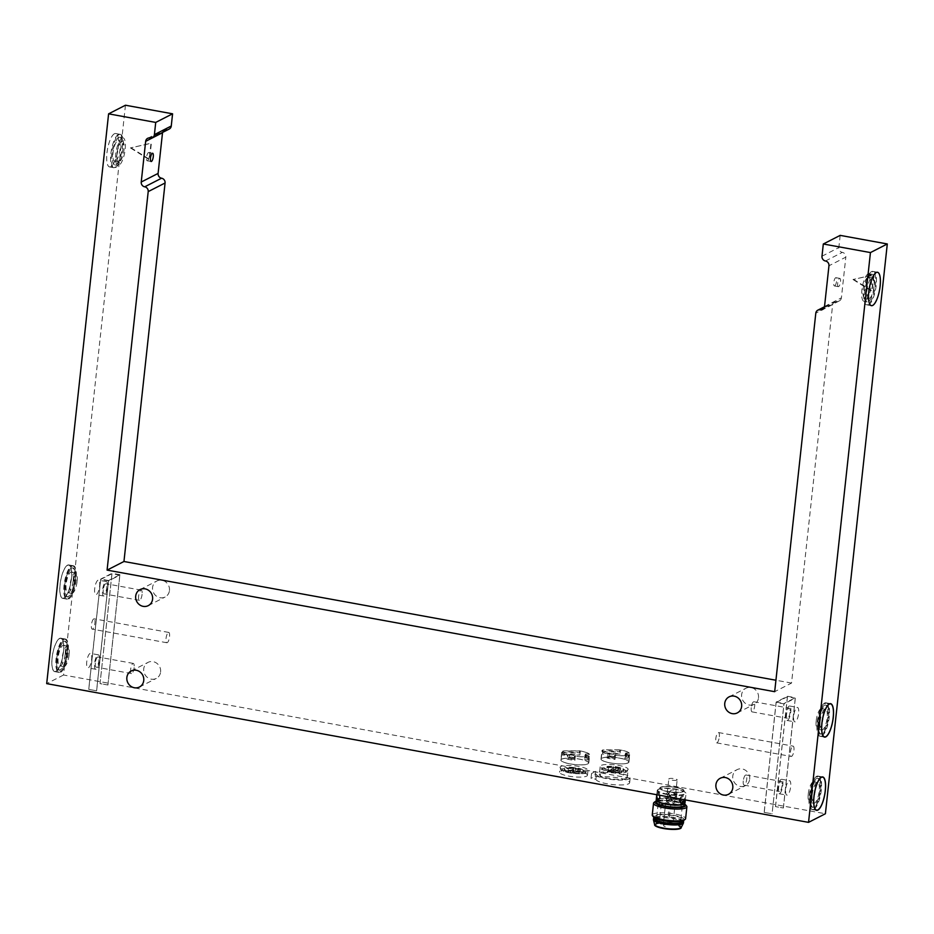 <?xml version="1.0" encoding="UTF-8"?>
<svg xmlns="http://www.w3.org/2000/svg" width="934" height="934" viewBox="0 0 934 934"><rect width="100%" height="100%" fill="white"/><g stroke="black" fill="none" stroke-linecap="round" stroke-linejoin="round"><path stroke-width="0.7" stroke-dasharray="4.67 3.5" d="M613.568 767.374A5.662 1.226 6.2 0 0 608.466 768.052A5.662 1.226 6.2 0 0 610.883 769.347L615.845 766.814A9.433 2.055 6.2 0 0 613.218 766.522L612.961 768.962A9.433 2.055 -173.8 0 1 615.576 769.254L610.626 771.788A5.662 1.226 -173.8 0 1 608.197 770.492A5.662 1.226 -173.8 0 1 613.311 769.814M613.218 766.522L612.961 768.962M610.883 769.347L610.626 771.788M615.845 766.814L615.576 769.254M613.311 769.943L612.727 771.893L613.311 769.943A6.293 1.366 -173.8 0 1 610.754 769.488L608.875 769.943L608.734 771.169A9.854 2.148 6.2 0 1 604.158 768.822L604.298 767.596A9.854 2.148 6.2 0 0 608.875 769.943M612.867 770.678A9.854 2.148 6.2 0 0 623.889 769.733A9.854 2.148 6.2 0 0 614.327 766.534A9.854 2.148 6.2 0 0 604.298 767.596M620.69 767.876A9.433 2.055 6.2 0 0 618.588 767.316L613.638 769.849A5.662 1.226 6.2 0 0 619.721 769.277A5.662 1.226 6.2 0 0 618.051 768.192L620.69 767.876L620.421 770.316L617.783 770.632A5.662 1.226 -173.8 0 1 619.452 771.717A5.662 1.226 -173.8 0 1 613.369 772.29L618.32 769.756A9.433 2.055 -173.8 0 1 620.421 770.316M618.588 767.316L618.32 769.756M613.638 769.849L613.369 772.29M618.051 768.192L617.783 770.632M612.727 771.893A9.854 2.148 6.2 0 0 623.76 770.947A9.854 2.148 6.2 0 0 614.187 767.748A9.854 2.148 6.2 0 0 604.158 768.822M613.171 771.169A6.293 1.366 -173.8 0 1 610.626 770.702L608.734 771.169M627.333 770.246A14.045 3.059 6.2 0 0 628.15 769.371A14.045 3.059 6.2 0 0 616.732 765.098A14.045 3.059 6.2 0 0 601.029 765.448A14.045 3.059 6.2 0 0 600.212 766.335A14.045 3.059 6.2 0 0 611.63 770.608A14.045 3.059 6.2 0 0 627.333 770.246M610.754 769.488L610.626 770.702M626.457 778.384A14.045 3.059 -173.8 0 1 610.743 778.746A14.045 3.059 -173.8 0 1 599.324 774.473A14.045 3.059 -173.8 0 1 613.626 772.955A14.045 3.059 -173.8 0 1 627.263 777.508A14.045 3.059 -173.8 0 1 626.457 778.384M591.549 773.492L595.764 771.332L600.632 772.22A16.987 3.689 -173.8 0 1 619.452 773.165A16.987 3.689 -173.8 0 1 630.181 777.824A16.987 3.689 -173.8 0 1 613.404 779.715A16.987 3.689 -173.8 0 1 596.417 774.379L591.549 773.492L591.024 778.372L595.88 779.26L596.417 774.379M595.88 779.26A16.987 3.689 6.2 0 0 612.867 784.595A16.987 3.689 6.2 0 0 629.656 782.704A16.987 3.689 6.2 0 0 618.927 778.057A16.987 3.689 6.2 0 0 600.095 777.1L600.632 772.22M600.095 777.1L595.238 776.224L591.024 778.372M595.238 776.224L595.764 771.332M125.46 105.227L63.559 675.013L825.399 813.747M63.559 675.013L46.7 683.63M658.785 789.078A14.045 3.059 6.2 0 0 658.131 789.44A14.045 3.059 6.2 0 0 671.336 794.636A14.045 3.059 6.2 0 0 685.358 792.406A14.045 3.059 6.2 0 0 673.04 788.681A14.045 3.059 6.2 0 0 658.785 789.078M107.877 685.031L119.809 575.146L108.578 580.89L96.634 690.775L88.707 689.385L96.564 690.81L108.542 580.516L119.926 574.702L107.947 684.996L100.02 683.606L112.068 573.266L100.697 579.092L88.707 689.385M107.947 684.996L100.09 683.571M586.645 776.119A14.045 3.059 6.2 0 0 587.463 775.243A14.045 3.059 6.2 0 0 573.826 770.69A14.045 3.059 6.2 0 0 559.524 772.208A14.045 3.059 6.2 0 0 570.943 776.481A14.045 3.059 6.2 0 0 586.645 776.119M775.535 806.567L787.514 696.274L776.142 702.088L764.152 812.382L772.079 813.783L783.988 703.524L795.371 697.71L783.393 808.003L775.465 806.602L783.393 808.003M764.152 812.382L772.009 813.818M560.867 766.44A14.045 3.059 6.2 0 0 560.061 767.316A14.045 3.059 6.2 0 0 571.48 771.589A14.045 3.059 6.2 0 0 587.182 771.239A14.045 3.059 6.2 0 0 588 770.352A14.045 3.059 6.2 0 0 576.582 766.078A14.045 3.059 6.2 0 0 560.867 766.44M119.809 575.146L111.963 573.709L100.02 683.606M108.578 580.89L100.72 579.454L111.963 573.709M88.777 689.35L100.72 579.454M764.222 812.346L776.166 702.461L784.011 703.897L772.079 813.783M776.166 702.461L787.409 696.717L795.254 698.153L784.011 703.897M783.322 808.038L795.254 698.153M787.409 696.717L775.465 806.602M776.142 702.088L783.988 703.524M787.514 696.274L795.371 697.71M824.652 703.045A16.987 5.219 100.3 0 0 817.413 720.523A16.987 5.219 100.3 0 0 819.819 736.237A16.987 5.219 100.3 0 0 827.991 720.464A16.987 5.219 100.3 0 0 825.901 702.812A16.987 5.219 100.3 0 0 824.652 703.045M817.939 722.04A14.675 4.507 -79.7 0 1 825.493 705.088A14.675 4.507 -79.7 0 1 827.291 720.336A14.675 4.507 -79.7 0 1 820.227 733.972A14.675 4.507 -79.7 0 1 817.939 722.04M818.733 722.18A14.675 4.507 100.3 0 0 821.021 734.112A14.675 4.507 100.3 0 0 828.084 720.476A14.675 4.507 100.3 0 0 826.275 705.228A14.675 4.507 100.3 0 0 818.733 722.18M818.021 722.542A16.777 5.149 100.3 0 0 820.636 736.179A16.777 5.149 100.3 0 0 828.715 720.593A16.777 5.149 100.3 0 0 826.648 703.162A16.777 5.149 100.3 0 0 818.021 722.542M816.701 776.294A16.987 5.219 100.3 0 0 809.463 793.772A16.987 5.219 100.3 0 0 811.868 809.498A16.987 5.219 100.3 0 0 820.04 793.713A16.987 5.219 100.3 0 0 817.951 776.072A16.987 5.219 100.3 0 0 816.701 776.294M809.988 795.289A14.675 4.507 -79.7 0 1 817.542 778.337A14.675 4.507 -79.7 0 1 819.34 793.585A14.675 4.507 -79.7 0 1 812.276 807.221A14.675 4.507 -79.7 0 1 809.988 795.289M810.782 795.441A14.675 4.507 100.3 0 0 813.07 807.373A14.675 4.507 100.3 0 0 820.134 793.737A14.675 4.507 100.3 0 0 818.324 778.477A14.675 4.507 100.3 0 0 810.782 795.441M810.07 795.791A16.777 5.149 100.3 0 0 812.685 809.428A16.777 5.149 100.3 0 0 820.764 793.853A16.777 5.149 100.3 0 0 818.698 776.423A16.777 5.149 100.3 0 0 810.07 795.791M871.527 271.631A16.987 5.219 100.3 0 0 864.289 289.108A16.987 5.219 100.3 0 0 866.694 304.823A16.987 5.219 100.3 0 0 874.866 289.05A16.987 5.219 100.3 0 0 872.776 271.397A16.987 5.219 100.3 0 0 871.527 271.631M871.212 274.479A14.045 4.32 100.3 0 0 865.234 288.933A14.045 4.32 100.3 0 0 867.219 301.939A14.045 4.32 100.3 0 0 873.979 288.886A14.045 4.32 100.3 0 0 872.251 274.292A14.045 4.32 100.3 0 0 871.212 274.479M868.071 273.907A14.045 4.32 100.3 0 0 862.094 288.361A14.045 4.32 100.3 0 0 864.078 301.367A14.045 4.32 100.3 0 0 870.838 288.314A14.045 4.32 100.3 0 0 869.11 273.72A14.045 4.32 100.3 0 0 868.071 273.907M867.698 277.363A10.484 3.222 -79.7 0 1 868.468 277.223A10.484 3.222 -79.7 0 1 869.764 288.116A10.484 3.222 -79.7 0 1 864.721 297.853A10.484 3.222 -79.7 0 1 863.226 288.151A10.484 3.222 -79.7 0 1 867.698 277.363M840.18 235.38L838.849 247.592A4.191 3.888 -117.1 0 0 842.34 252.378A4.191 3.888 62.9 0 1 845.819 257.154L828.96 265.77M824.535 306.469L841.394 297.864L845.819 257.154M834.739 285.886A4.191 1.284 100.3 0 0 836.525 281.566A4.191 1.284 100.3 0 0 835.93 277.69A4.191 1.284 100.3 0 0 833.91 281.589A4.191 1.284 100.3 0 0 834.424 285.944A4.191 1.284 100.3 0 0 834.739 285.886M841.394 297.864A4.191 3.888 62.9 0 1 837.027 301.215A4.191 3.888 -117.1 0 0 832.661 304.566L791.542 683.069L774.683 691.685M791.542 683.069L775.921 680.232M749.663 779.201A9.013 8.359 -117.1 0 0 745.939 770.608A9.013 8.359 -117.1 0 0 737.113 769.639A9.013 8.359 -117.1 0 0 733.774 781.466A9.013 8.359 -117.1 0 0 745.32 785.704A9.013 8.359 -117.1 0 0 749.663 779.201M169.451 590.533A9.013 8.359 -117.1 0 0 165.738 581.929A9.013 8.359 -117.1 0 0 156.912 580.971A9.013 8.359 -117.1 0 0 153.573 592.798A9.013 8.359 -117.1 0 0 165.108 597.024A9.013 8.359 -117.1 0 0 169.451 590.533M160.613 671.931A9.013 8.359 -117.1 0 0 156.889 663.338A9.013 8.359 -117.1 0 0 148.062 662.369A9.013 8.359 -117.1 0 0 144.723 674.196A9.013 8.359 -117.1 0 0 156.27 678.434A9.013 8.359 -117.1 0 0 160.613 671.931M758.501 697.803A9.013 8.359 -117.1 0 0 754.789 689.21A9.013 8.359 -117.1 0 0 745.962 688.241A9.013 8.359 -117.1 0 0 742.623 700.068A9.013 8.359 -117.1 0 0 754.158 704.306A9.013 8.359 -117.1 0 0 758.501 697.803M162.563 132.453A4.191 3.888 62.9 0 1 166.894 129.371A4.191 3.888 -117.1 0 0 169.241 129.032M853.431 279.301L872.181 291.011L873.944 274.736L852.999 279.511L873.524 274.946L871.761 291.233L852.999 279.511M130.853 147.712L149.603 159.422L151.378 143.147L130.433 147.922L150.958 143.357L149.183 159.644L130.433 147.922M119.926 574.702L112.068 573.266M108.542 580.516L100.697 579.092M67.528 565.163A16.987 5.219 100.3 0 0 60.29 582.641A16.987 5.219 100.3 0 0 62.695 598.355A16.987 5.219 100.3 0 0 70.879 582.582A16.987 5.219 100.3 0 0 68.789 564.93A16.987 5.219 100.3 0 0 67.528 565.163M114.403 133.749A16.987 5.219 100.3 0 0 107.165 151.226A16.987 5.219 100.3 0 0 109.57 166.941A16.987 5.219 100.3 0 0 117.742 151.168A16.987 5.219 100.3 0 0 115.653 133.515A16.987 5.219 100.3 0 0 114.403 133.749M59.578 638.424A16.987 5.219 100.3 0 0 52.339 655.901A16.987 5.219 100.3 0 0 54.744 671.616A16.987 5.219 100.3 0 0 62.917 655.843A16.987 5.219 100.3 0 0 60.827 638.191A16.987 5.219 100.3 0 0 59.578 638.424M72.245 566.016A16.987 5.219 -79.7 0 1 73.494 565.794A16.987 5.219 -79.7 0 1 75.584 583.435A16.987 5.219 -79.7 0 1 67.411 599.219A16.987 5.219 -79.7 0 1 65.006 583.493A16.987 5.219 -79.7 0 1 72.245 566.016M75.374 579.991A14.675 4.507 100.3 0 0 73.085 568.059A14.675 4.507 100.3 0 0 66.022 581.695A14.675 4.507 100.3 0 0 67.82 596.943A14.675 4.507 100.3 0 0 75.374 579.991M74.592 579.851A14.675 4.507 -79.7 0 1 67.038 596.803A14.675 4.507 -79.7 0 1 65.24 581.555A14.675 4.507 -79.7 0 1 72.303 567.919A14.675 4.507 -79.7 0 1 74.592 579.851M75.292 579.489A16.777 5.149 -79.7 0 1 66.664 598.869A16.777 5.149 -79.7 0 1 64.598 581.438A16.777 5.149 -79.7 0 1 72.677 565.852A16.777 5.149 -79.7 0 1 75.292 579.489M71.358 578.776A16.777 5.149 -79.7 0 1 62.741 598.145A16.777 5.149 -79.7 0 1 60.675 580.726A16.777 5.149 -79.7 0 1 68.742 565.14A16.777 5.149 -79.7 0 1 71.358 578.776M119.108 134.601A16.987 5.219 -79.7 0 1 120.369 134.379A16.987 5.219 -79.7 0 1 122.447 152.02A16.987 5.219 -79.7 0 1 114.275 167.805A16.987 5.219 -79.7 0 1 111.87 152.079A16.987 5.219 -79.7 0 1 119.108 134.601M118.805 137.45A14.045 4.32 -79.7 0 1 119.844 137.263A14.045 4.32 -79.7 0 1 121.56 151.868A14.045 4.32 -79.7 0 1 114.8 164.909A14.045 4.32 -79.7 0 1 112.816 151.915A14.045 4.32 -79.7 0 1 118.805 137.45M64.283 639.276A16.987 5.219 -79.7 0 1 65.543 639.054A16.987 5.219 -79.7 0 1 67.633 656.695A16.987 5.219 -79.7 0 1 59.449 672.468A16.987 5.219 -79.7 0 1 57.044 656.754A16.987 5.219 -79.7 0 1 64.283 639.276M67.411 653.251A14.675 4.507 100.3 0 0 65.123 641.319A14.675 4.507 100.3 0 0 58.06 654.956A14.675 4.507 100.3 0 0 59.869 670.203A14.675 4.507 100.3 0 0 67.411 653.251M66.629 653.111A14.675 4.507 -79.7 0 1 59.075 670.063A14.675 4.507 -79.7 0 1 57.278 654.816A14.675 4.507 -79.7 0 1 64.341 641.179A14.675 4.507 -79.7 0 1 66.629 653.111M67.33 652.749A16.777 5.149 -79.7 0 1 58.702 672.13A16.777 5.149 -79.7 0 1 56.647 654.699A16.777 5.149 -79.7 0 1 64.715 639.113A16.777 5.149 -79.7 0 1 67.33 652.749M63.407 652.037A16.777 5.149 -79.7 0 1 54.779 671.406A16.777 5.149 -79.7 0 1 52.713 653.975A16.777 5.149 -79.7 0 1 60.792 638.401A16.777 5.149 -79.7 0 1 63.407 652.037M121.945 138.022A14.045 4.32 -79.7 0 1 122.984 137.835A14.045 4.32 -79.7 0 1 124.712 152.44A14.045 4.32 -79.7 0 1 117.941 165.481A14.045 4.32 -79.7 0 1 115.956 152.487A14.045 4.32 -79.7 0 1 121.945 138.022M121.572 141.489A10.484 3.222 100.3 0 0 117.1 152.277A10.484 3.222 100.3 0 0 118.583 161.979A10.484 3.222 100.3 0 0 123.627 152.242A10.484 3.222 100.3 0 0 122.342 141.349A10.484 3.222 100.3 0 0 121.572 141.489M147.514 160.741A4.191 1.284 100.3 0 0 149.3 156.422A4.191 1.284 100.3 0 0 148.704 152.546A4.191 1.284 100.3 0 0 146.685 156.433A4.191 1.284 100.3 0 0 147.198 160.8A4.191 1.284 100.3 0 0 147.514 160.741M115.431 161.127A10.484 3.222 -79.7 0 1 114.66 161.267A10.484 3.222 -79.7 0 1 113.177 151.565A10.484 3.222 -79.7 0 1 117.637 140.777A10.484 3.222 -79.7 0 1 118.42 140.625A10.484 3.222 -79.7 0 1 119.902 150.339A10.484 3.222 -79.7 0 1 115.431 161.127M114.754 167.384A16.94 5.207 -79.7 0 1 113.504 167.618A16.94 5.207 -79.7 0 1 111.099 151.938A16.94 5.207 -79.7 0 1 118.326 134.508A16.94 5.207 -79.7 0 1 119.575 134.274A16.94 5.207 -79.7 0 1 121.969 149.954A16.94 5.207 -79.7 0 1 114.754 167.384M110.819 166.672A16.94 5.207 -79.7 0 1 109.57 166.906A16.94 5.207 -79.7 0 1 107.176 151.226A16.94 5.207 -79.7 0 1 114.392 133.784A16.94 5.207 -79.7 0 1 115.641 133.562A16.94 5.207 -79.7 0 1 118.046 149.242A16.94 5.207 -79.7 0 1 110.819 166.672M838.662 286.598A4.191 1.284 -79.7 0 1 838.358 286.656A4.191 1.284 -79.7 0 1 837.833 282.302A4.191 1.284 -79.7 0 1 839.853 278.402A4.191 1.284 -79.7 0 1 840.448 282.29A4.191 1.284 -79.7 0 1 838.662 286.598M869.414 298.425A10.484 3.222 100.3 0 0 873.885 287.637A10.484 3.222 100.3 0 0 872.403 277.935A10.484 3.222 100.3 0 0 871.62 278.075A10.484 3.222 100.3 0 0 867.161 288.863A10.484 3.222 100.3 0 0 868.643 298.565A10.484 3.222 100.3 0 0 869.414 298.425M868.737 304.694A16.94 5.207 100.3 0 0 875.952 287.263A16.94 5.207 100.3 0 0 873.559 271.584A16.94 5.207 100.3 0 0 872.309 271.806A16.94 5.207 100.3 0 0 865.082 289.248A16.94 5.207 100.3 0 0 867.488 304.928A16.94 5.207 100.3 0 0 868.737 304.694M572.577 772.885A9.854 2.148 6.2 0 0 583.598 771.939A9.854 2.148 6.2 0 0 574.036 768.74A9.854 2.148 6.2 0 0 564.008 769.803A9.854 2.148 6.2 0 0 568.584 772.161L570.476 771.694A6.293 1.366 -173.8 0 0 573.021 772.161L572.577 772.885L572.717 771.659A9.854 2.148 6.2 0 0 583.738 770.713A9.854 2.148 6.2 0 0 574.165 767.526A9.854 2.148 6.2 0 0 564.136 768.589A9.854 2.148 6.2 0 0 568.713 770.935L568.584 772.161M572.717 771.659L573.161 770.935A6.293 1.366 -173.8 0 1 570.604 770.468L568.713 770.935M573.067 767.503L573.418 768.367A5.662 1.226 6.2 0 0 568.304 769.044A5.662 1.226 6.2 0 0 570.732 770.34L575.683 767.806A9.433 2.055 6.2 0 0 573.067 767.503L572.799 769.955A9.433 2.055 -173.8 0 1 575.426 770.246L570.464 772.78A5.662 1.226 -173.8 0 1 568.047 771.484A5.662 1.226 -173.8 0 1 573.149 770.807L572.799 769.955M580.539 768.869A9.433 2.055 6.2 0 0 578.438 768.308L573.476 770.842A5.662 1.226 6.2 0 0 579.57 770.258A5.662 1.226 6.2 0 0 577.901 769.184L580.539 768.869L580.271 771.309L577.632 771.624A5.662 1.226 -173.8 0 1 579.302 772.71A5.662 1.226 -173.8 0 1 573.219 773.282L578.169 770.748A9.433 2.055 -173.8 0 1 580.271 771.309M570.604 770.468L570.476 771.694M573.161 770.935L573.021 772.161M577.901 769.184L577.632 771.624M573.476 770.842L573.219 773.282M578.438 768.308L578.169 770.748M575.683 767.806L575.426 770.246M570.732 770.34L570.464 772.78M573.418 768.367L573.149 770.807M658.353 789.417A14.465 3.141 6.2 0 0 657.676 789.79A14.465 3.141 6.2 0 0 657.244 790.444A14.465 3.141 6.2 0 0 668.627 794.787A14.465 3.141 6.2 0 0 684.902 794.601A14.465 3.141 6.2 0 0 686.011 793.573A14.465 3.141 6.2 0 0 685.731 792.838A14.465 3.141 6.2 0 0 673.029 789.008A14.465 3.141 6.2 0 0 658.353 789.417M679.917 798.944L683.513 795.955L684.4 799.854M656.228 799.808A14.465 3.141 -173.8 0 1 657.338 798.768A14.465 3.141 -173.8 0 1 679.672 799.843A14.465 3.141 -173.8 0 1 684.996 802.925M669.666 791.647L669.655 791.67A3.981 3.864 -146.6 0 1 676.928 793.772L676.788 794.986A3.981 3.864 -146.6 0 0 676.928 793.772L669.666 791.647L669.036 793.958C671.242 798.407 673.834 798.745 676.788 794.986L676.321 796.037A3.981 3.864 -146.6 0 0 676.788 794.986M656.917 794.752L657.886 792.522L659.661 795.254M684.307 803.754A14.045 3.059 6.2 0 0 679.625 800.368A14.045 3.059 6.2 0 0 657.676 799.259A14.045 3.059 6.2 0 0 656.719 800.765A15.516 3.374 -173.8 0 1 670.705 800.45A15.516 3.374 -173.8 0 1 684.283 803.8L684.33 803.275A13.847 3.012 6.2 0 0 679.613 800.426A13.847 3.012 6.2 0 0 657.875 799.294A13.847 3.012 6.2 0 0 656.8 800.275A13.847 3.012 6.2 0 0 667.693 804.443A13.847 3.012 6.2 0 0 683.256 804.256A13.847 3.012 6.2 0 0 684.33 803.275M684.108 805.306A13.847 3.012 6.2 0 0 673.216 801.15A13.847 3.012 6.2 0 0 657.653 801.325A13.847 3.012 6.2 0 0 656.579 802.318M686.56 805.984A16.777 3.643 6.2 0 0 671.838 801.547A16.777 3.643 6.2 0 0 654.827 802.026A16.777 3.643 6.2 0 0 654.045 802.458M652.247 815.02A16.777 3.643 -173.8 0 1 653.543 813.829A16.777 3.643 -173.8 0 1 672.41 813.607A16.777 3.643 -173.8 0 1 685.603 818.651M683.758 820.437A15.516 3.374 6.2 0 0 673.683 815.347A15.516 3.374 6.2 0 0 654.559 815.265A15.516 3.374 6.2 0 0 653.672 817.168M656.1 815.569A13.847 3.012 6.2 0 0 655.038 816.561A13.847 3.012 6.2 0 0 665.93 820.717A13.847 3.012 6.2 0 0 681.493 820.542A13.847 3.012 6.2 0 0 682.556 819.55A13.847 3.012 6.2 0 0 671.663 815.394A13.847 3.012 6.2 0 0 656.1 815.569M682.334 821.581A13.847 3.012 6.2 0 0 671.453 817.425A13.847 3.012 6.2 0 0 655.878 817.612A13.847 3.012 6.2 0 0 654.816 818.593M683.139 820.788A15.096 3.281 6.2 0 0 669.701 816.911A15.096 3.281 6.2 0 0 654.722 817.378A15.096 3.281 6.2 0 0 654.209 817.647M683.454 822.936A15.096 3.281 6.2 0 0 671.581 818.406A15.096 3.281 6.2 0 0 654.594 818.604A15.096 3.281 6.2 0 0 653.438 819.678M654.629 824.547A13.426 2.919 6.2 0 1 655.598 823.788A13.426 2.919 6.2 0 1 670.238 823.543A13.426 2.919 6.2 0 1 681.248 827.442A13.426 2.919 6.2 0 0 681.295 827.232A13.426 2.919 6.2 0 0 670.74 823.204A13.426 2.919 6.2 0 0 655.645 823.379A13.426 2.919 6.2 0 0 654.617 824.337L654.606 824.453M656.754 824.01A12.165 2.639 6.2 0 0 655.82 824.885A12.165 2.639 6.2 0 0 665.393 828.528A12.165 2.639 6.2 0 0 679.065 828.376A12.165 2.639 6.2 0 0 680.01 827.512A12.165 2.639 6.2 0 0 670.437 823.858A12.165 2.639 6.2 0 0 656.754 824.01M658.972 803.66A12.165 2.639 6.2 0 0 658.026 804.536A12.165 2.639 6.2 0 0 667.6 808.179A12.165 2.639 6.2 0 0 681.283 808.027A12.165 2.639 6.2 0 0 682.217 807.163A12.165 2.639 6.2 0 0 672.643 803.509A12.165 2.639 6.2 0 0 658.972 803.66M668.114 806.696L665.218 806.801L669.386 807.256L668.114 806.696M673.753 804.314L670.857 804.431L675.025 804.886L673.753 804.314M664.202 804.186L661.307 804.302L665.475 804.758L664.202 804.186M656.929 794.752A3.981 1.553 90.8 0 1 658.353 792.534A3.981 1.553 90.8 0 1 659.848 796.854M659.719 798.068A3.981 1.553 90.8 0 1 658.248 800.496A3.981 1.553 90.8 0 1 658.038 800.461M669.655 791.67A3.981 3.864 -146.6 0 0 671.966 797.601A3.981 3.864 -146.6 0 0 676.309 796.06L676.309 796.06M679.742 799.504A3.981 2.312 -74.7 0 1 683.116 795.838A3.981 2.312 -74.7 0 1 684.529 798.64A3.981 2.312 -74.7 0 1 684.412 799.761M681.213 803.567A3.981 2.312 -74.7 0 1 681.014 803.532A3.981 2.312 -74.7 0 1 679.613 800.73M105.787 581.672A7.344 2.253 -79.7 0 1 106.324 581.578A7.344 2.253 -79.7 0 1 107.235 589.202A7.344 2.253 -79.7 0 1 103.697 596.02A7.344 2.253 -79.7 0 1 102.658 589.226A7.344 2.253 -79.7 0 1 105.787 581.672M103.289 589.681A5.16 1.588 100.3 0 0 104.083 593.872A5.16 1.588 100.3 0 0 106.745 587.918A5.16 1.588 100.3 0 0 105.939 583.727A5.16 1.588 100.3 0 0 103.289 589.681M142.085 594.351A5.16 1.588 -79.7 0 1 139.435 600.305A5.16 1.588 -79.7 0 1 138.629 596.114A5.16 1.588 -79.7 0 1 141.279 590.16A5.16 1.588 -79.7 0 1 142.085 594.351M97.93 580.247A7.344 2.253 100.3 0 0 94.801 587.79A7.344 2.253 100.3 0 0 95.84 594.584A7.344 2.253 100.3 0 0 99.378 587.766A7.344 2.253 100.3 0 0 98.479 580.142A7.344 2.253 100.3 0 0 97.93 580.247M816.211 720.744A10.484 3.222 -79.7 0 1 821.593 708.637A10.484 3.222 -79.7 0 1 822.889 719.53A10.484 3.222 -79.7 0 1 817.845 729.267A10.484 3.222 -79.7 0 1 816.211 720.744M820.134 721.468A10.484 3.222 -79.7 0 1 825.528 709.35A10.484 3.222 -79.7 0 1 826.812 720.242A10.484 3.222 -79.7 0 1 821.768 729.991A10.484 3.222 -79.7 0 1 820.134 721.468M812.183 794.717A10.484 3.222 -79.7 0 1 817.577 782.61A10.484 3.222 -79.7 0 1 818.861 793.503A10.484 3.222 -79.7 0 1 813.818 803.24A10.484 3.222 -79.7 0 1 812.183 794.717M808.26 794.005A10.484 3.222 -79.7 0 1 813.642 781.898A10.484 3.222 -79.7 0 1 814.938 792.791A10.484 3.222 -79.7 0 1 809.895 802.528A10.484 3.222 -79.7 0 1 808.26 794.005M719.332 736.809A5.242 1.611 100.3 0 0 718.515 732.548A5.242 1.611 100.3 0 0 718.129 732.618A5.242 1.611 100.3 0 0 715.888 738.012A5.242 1.611 100.3 0 0 716.635 742.857A5.242 1.611 100.3 0 0 719.332 736.809M792.744 746.208A5.242 1.611 -79.7 0 1 793.129 746.138A5.242 1.611 -79.7 0 1 793.772 751.578A5.242 1.611 -79.7 0 1 791.25 756.447A5.242 1.611 -79.7 0 1 790.503 751.601A5.242 1.611 -79.7 0 1 792.744 746.208M73.179 580.563A10.484 3.222 100.3 0 0 71.544 572.04A10.484 3.222 100.3 0 0 66.501 581.789A10.484 3.222 100.3 0 0 67.785 592.681A10.484 3.222 100.3 0 0 73.179 580.563M77.113 581.275A10.484 3.222 100.3 0 0 75.479 572.764A10.484 3.222 100.3 0 0 70.424 582.501A10.484 3.222 100.3 0 0 71.72 593.394A10.484 3.222 100.3 0 0 77.113 581.275M781.128 779.365A7.344 2.253 100.3 0 0 777.999 786.918A7.344 2.253 100.3 0 0 779.038 793.713A7.344 2.253 100.3 0 0 782.575 786.895A7.344 2.253 100.3 0 0 781.665 779.271A7.344 2.253 100.3 0 0 781.128 779.365M782.085 785.611A5.16 1.588 -79.7 0 1 779.435 791.565A5.16 1.588 -79.7 0 1 778.629 787.374A5.16 1.588 -79.7 0 1 781.279 781.419A5.16 1.588 -79.7 0 1 782.085 785.611M743.277 780.941A5.16 1.588 100.3 0 0 744.083 785.12A5.16 1.588 100.3 0 0 746.733 779.166A5.16 1.588 100.3 0 0 745.939 774.975A5.16 1.588 100.3 0 0 743.277 780.941M788.985 780.801A7.344 2.253 -79.7 0 1 789.522 780.696A7.344 2.253 -79.7 0 1 790.421 788.319A7.344 2.253 -79.7 0 1 786.895 795.138A7.344 2.253 -79.7 0 1 785.856 788.343A7.344 2.253 -79.7 0 1 788.985 780.801M65.228 653.823A10.484 3.222 100.3 0 0 63.594 645.301A10.484 3.222 100.3 0 0 58.538 655.038A10.484 3.222 100.3 0 0 59.834 665.93A10.484 3.222 100.3 0 0 65.228 653.823M69.151 654.536A10.484 3.222 100.3 0 0 67.517 646.013A10.484 3.222 100.3 0 0 62.473 655.761A10.484 3.222 100.3 0 0 63.757 666.654A10.484 3.222 100.3 0 0 69.151 654.536M789.09 706.104A7.344 2.253 100.3 0 0 785.961 713.658A7.344 2.253 100.3 0 0 787 720.453A7.344 2.253 100.3 0 0 790.526 713.634A7.344 2.253 100.3 0 0 789.627 706.011A7.344 2.253 100.3 0 0 789.09 706.104M790.036 712.35A5.16 1.588 -79.7 0 1 787.385 718.304A5.16 1.588 -79.7 0 1 786.58 714.113A5.16 1.588 -79.7 0 1 789.23 708.159A5.16 1.588 -79.7 0 1 790.036 712.35M751.24 707.68A5.16 1.588 100.3 0 0 752.045 711.871A5.16 1.588 100.3 0 0 754.695 705.906A5.16 1.588 100.3 0 0 753.89 701.726A5.16 1.588 100.3 0 0 751.24 707.68M796.936 707.54A7.344 2.253 -79.7 0 1 797.484 707.435A7.344 2.253 -79.7 0 1 798.383 715.059A7.344 2.253 -79.7 0 1 794.846 721.877A7.344 2.253 -79.7 0 1 793.807 715.094A7.344 2.253 -79.7 0 1 796.936 707.54M93.727 618.903A5.242 1.611 100.3 0 0 91.497 624.297A5.242 1.611 100.3 0 0 92.244 629.154A5.242 1.611 100.3 0 0 94.766 624.286A5.242 1.611 100.3 0 0 94.124 618.833A5.242 1.611 100.3 0 0 93.727 618.903M168.342 632.493A5.242 1.611 -79.7 0 1 168.727 632.423A5.242 1.611 -79.7 0 1 169.381 637.875A5.242 1.611 -79.7 0 1 166.847 642.744A5.242 1.611 -79.7 0 1 166.03 638.482A5.242 1.611 -79.7 0 1 168.342 632.493M97.825 654.932A7.344 2.253 -79.7 0 1 98.374 654.839A7.344 2.253 -79.7 0 1 99.273 662.463A7.344 2.253 -79.7 0 1 95.735 669.281A7.344 2.253 -79.7 0 1 94.696 662.486A7.344 2.253 -79.7 0 1 97.825 654.932M95.326 662.942A5.16 1.588 100.3 0 0 96.132 667.133A5.16 1.588 100.3 0 0 98.782 661.167A5.16 1.588 100.3 0 0 97.977 656.987A5.16 1.588 100.3 0 0 95.326 662.942M134.122 667.612A5.16 1.588 -79.7 0 1 131.472 673.566A5.16 1.588 -79.7 0 1 130.667 669.374A5.16 1.588 -79.7 0 1 133.317 663.42A5.16 1.588 -79.7 0 1 134.122 667.612M89.979 653.496A7.344 2.253 100.3 0 0 86.85 661.05A7.344 2.253 100.3 0 0 87.889 667.845A7.344 2.253 100.3 0 0 91.415 661.027A7.344 2.253 100.3 0 0 90.516 653.403A7.344 2.253 100.3 0 0 89.979 653.496M628.372 754.941L625.103 754.275L624.659 758.338L625.395 757.054L628.921 757.264A13.847 3.012 -173.8 0 1 629.177 757.953A13.847 3.012 -173.8 0 1 628.372 758.817A13.847 3.012 -173.8 0 1 627.928 759.003L628.372 754.941A13.847 3.012 6.2 0 1 615.436 755.361L614.992 759.435A13.847 3.012 -173.8 0 1 607.018 757.976L607.462 753.913L609.657 753.516L609.213 757.579L615.109 758.653L614.992 759.435M627.928 759.003L624.659 758.338M625.103 754.275L625.838 752.979L629.364 753.189L628.921 757.264M625.838 752.979L625.395 757.054M607.018 757.976L609.213 757.579M609.657 753.516L615.541 754.59L615.436 755.361M615.541 754.59L615.109 758.653M620.503 750.014L602.897 750.025L602.465 754.088A13.847 3.012 -173.8 0 1 620.059 754.088L620.503 750.014A13.847 3.012 6.2 0 1 629.364 753.189M620.059 754.088L602.465 754.088M628.127 762.915A14.045 3.059 -173.8 0 1 612.424 763.276A14.045 3.059 -173.8 0 1 601.006 759.003A14.045 3.059 -173.8 0 1 615.308 757.486A14.045 3.059 -173.8 0 1 628.944 762.039A14.045 3.059 -173.8 0 1 628.127 762.915M627.94 762.88A13.847 3.012 6.2 0 0 628.734 762.016A13.847 3.012 6.2 0 0 615.296 757.532A13.847 3.012 6.2 0 0 601.216 759.027A13.847 3.012 6.2 0 0 612.459 763.241A13.847 3.012 6.2 0 0 627.94 762.88M602.897 750.025A13.847 3.012 6.2 0 0 602.103 750.889A13.847 3.012 6.2 0 0 607.462 753.913M601.006 759.003L601.893 750.866A14.045 3.059 -173.8 0 0 607.999 754.112L607.777 756.143A14.045 3.059 6.2 0 0 614.397 757.346L614.619 755.314A14.045 3.059 -173.8 0 0 628.886 754.847L628.664 756.879A14.045 3.059 6.2 0 0 628.792 756.809A14.045 3.059 6.2 0 0 629.609 755.933A14.045 3.059 6.2 0 0 629.481 755.431L629.703 753.388A14.045 3.059 -173.8 0 0 619.814 749.85L619.592 751.882A14.045 3.059 6.2 0 0 602.769 751.893L602.99 749.85L619.814 749.85M601.893 750.866A14.045 3.059 -173.8 0 1 602.99 749.85M628.886 754.847A3.561 0.771 -173.8 0 1 626.189 753.796A3.561 0.771 -173.8 0 1 629.703 753.388M607.999 754.112A3.561 0.771 -173.8 0 1 612.015 754.123A3.561 0.771 -173.8 0 1 614.7 755.174A3.561 0.771 -173.8 0 1 614.619 755.314M614.397 757.346A3.561 0.771 6.2 0 0 614.479 757.205A3.561 0.771 6.2 0 0 611.805 756.155A3.561 0.771 6.2 0 0 607.777 756.143M602.769 751.893L619.592 751.882M629.481 755.431A3.561 0.771 6.2 0 0 625.967 755.828A3.561 0.771 6.2 0 0 628.664 756.879M660.735 787.385A12.165 2.639 -173.8 0 1 674.418 787.222A12.165 2.639 -173.8 0 1 683.98 790.876A12.165 2.639 -173.8 0 1 683.279 791.635A12.165 2.639 -173.8 0 1 669.678 791.95A12.165 2.639 -173.8 0 1 659.801 788.249A12.165 2.639 -173.8 0 1 660.735 787.385M660.933 787.42A11.955 2.604 6.2 0 0 660.011 788.273A11.955 2.604 6.2 0 0 669.409 791.869A11.955 2.604 6.2 0 0 682.859 791.705A11.955 2.604 6.2 0 0 683.77 790.853A11.955 2.604 6.2 0 0 674.371 787.269A11.955 2.604 6.2 0 0 660.933 787.42M660.945 787.222A11.955 2.604 6.2 0 0 660.034 788.074A11.955 2.604 6.2 0 0 669.433 791.658A11.955 2.604 6.2 0 0 682.882 791.507A11.955 2.604 6.2 0 0 683.793 790.654A11.955 2.604 6.2 0 0 674.395 787.058A11.955 2.604 6.2 0 0 660.945 787.222M660.758 787.175A12.165 2.639 6.2 0 0 659.824 788.051A12.165 2.639 6.2 0 0 669.701 791.752A12.165 2.639 6.2 0 0 683.303 791.437A12.165 2.639 6.2 0 0 684.003 790.678A12.165 2.639 6.2 0 0 674.441 787.023A12.165 2.639 6.2 0 0 660.758 787.175M675.539 793.818A3.981 2.312 105.3 0 1 676.578 797.076A3.981 2.312 105.3 0 1 674.768 800.858A3.981 2.312 -74.7 0 1 673.099 801.36A3.981 2.312 -74.7 0 1 672.772 801.22L674.768 800.858L675.539 793.818L670.729 795.943L668.312 793.713A3.981 3.864 33.4 0 1 670.402 792.172L673.636 792.604L675.154 795.149L675.539 793.818A3.981 2.312 -74.7 0 0 675.2 793.678L675.364 793.713M668.312 793.713A3.981 3.864 33.4 0 0 669.631 799.212L667.647 797.379L667.997 794.192L670.402 792.172A3.981 3.864 -146.6 0 1 673.636 792.604A3.981 3.864 33.4 0 1 672.877 799.644L669.631 799.212A3.981 3.864 -146.6 0 0 672.877 799.644L674.955 798.103M667.623 792.651L667.331 792.721A3.981 1.553 90.8 0 1 667.623 792.651A3.981 1.553 90.8 0 1 668.569 793.515A3.981 1.553 -89.2 0 1 669.071 797.601A3.981 1.553 -89.2 0 1 667.798 800.555L670.379 799.13L673.099 801.36M676.846 780.147A4.191 0.911 -173.8 0 1 672.13 780.194A4.191 0.911 -173.8 0 1 668.826 778.933A4.191 0.911 -173.8 0 1 673.099 778.489A4.191 0.911 -173.8 0 1 677.162 779.843A4.191 0.911 -173.8 0 1 676.846 780.147M672.772 801.22A3.981 2.312 105.3 0 1 671.733 797.951A3.981 2.312 105.3 0 1 673.531 794.18A3.981 2.312 -74.7 0 1 675.2 793.678M674.768 800.858L674.733 802.224A4.191 0.911 6.2 0 0 671.441 800.963A4.191 0.911 6.2 0 0 666.724 801.022A4.191 0.911 6.2 0 0 666.397 801.325A4.191 0.911 6.2 0 0 669.69 802.586A4.191 0.911 6.2 0 0 674.418 802.528A4.191 0.911 6.2 0 0 674.733 802.224M670.729 795.943L670.379 799.13M667.647 797.379L666.561 799.761L667.798 800.555A3.981 1.553 90.8 0 1 667.518 800.625A3.981 1.553 90.8 0 1 666.561 799.761L667.798 800.555M666.397 801.325L666.561 799.761A3.981 1.553 -89.2 0 1 666.07 795.675A3.981 1.553 -89.2 0 1 667.331 792.721L668.826 778.933M588.77 758.245A13.847 3.012 -173.8 0 1 589.027 758.933A13.847 3.012 -173.8 0 1 588.222 759.797A13.847 3.012 -173.8 0 1 587.778 759.996L588.222 755.921L584.953 755.256L584.509 759.33L585.244 758.034L588.77 758.245L589.202 754.182A13.847 3.012 6.2 0 0 580.341 751.006L564.346 751.006L561.988 752.209A13.847 3.012 6.2 0 0 567.312 754.905L569.506 754.497L569.063 758.571L574.947 759.646L574.842 760.428A13.847 3.012 -173.8 0 1 566.868 758.968L567.312 754.905M587.778 763.872A13.847 3.012 6.2 0 0 588.583 763.008A13.847 3.012 6.2 0 0 575.146 758.525A13.847 3.012 6.2 0 0 561.065 760.019A13.847 3.012 6.2 0 0 572.308 764.222A13.847 3.012 6.2 0 0 587.778 763.872M569.506 754.497L575.391 755.571L575.286 756.353A13.847 3.012 6.2 0 0 588.222 755.921M575.286 756.353L574.842 760.428M562.303 755.081A13.847 3.012 -173.8 0 1 579.897 755.069L562.303 755.081L562.723 751.205L561.731 751.917L560.855 759.996A14.045 3.059 -173.8 0 1 575.157 758.478A14.045 3.059 -173.8 0 1 588.794 763.031A14.045 3.059 -173.8 0 1 587.976 763.907A14.045 3.059 -173.8 0 1 572.273 764.269A14.045 3.059 -173.8 0 1 560.855 759.996M579.897 755.069L580.341 751.006M587.778 759.996L584.509 759.33M584.953 755.256L585.676 753.971L589.202 754.182M585.676 753.971L585.244 758.034M566.868 758.968L569.063 758.571M575.391 755.571L574.947 759.646M586.038 754.777A3.561 0.771 -173.8 0 0 588.724 755.828A14.045 3.059 -173.8 0 1 574.457 756.306A3.561 0.771 -173.8 0 0 574.538 756.166A3.561 0.771 -173.8 0 0 571.865 755.116A3.561 0.771 -173.8 0 0 567.837 755.092A14.045 3.059 -173.8 0 1 561.836 752.302L562.817 751.088L564.673 750.843L579.652 750.831A14.045 3.059 -173.8 0 1 589.541 754.38A3.561 0.771 -173.8 0 0 586.038 754.777L585.816 756.82A3.561 0.771 6.2 0 0 588.502 757.871A14.045 3.059 6.2 0 0 588.642 757.801A14.045 3.059 6.2 0 0 589.459 756.925A14.045 3.059 6.2 0 0 589.331 756.412L589.541 754.38M588.724 755.828L588.502 757.871M567.837 755.092L567.615 757.135A14.045 3.059 6.2 0 0 574.235 758.338L574.457 756.306M579.652 750.831L579.43 752.874A14.045 3.059 6.2 0 0 562.618 752.874L562.817 751.088M589.331 756.412A3.561 0.771 6.2 0 0 585.816 756.82M562.618 752.874L579.43 752.874M574.235 758.338A3.561 0.771 6.2 0 0 574.317 758.198A3.561 0.771 6.2 0 0 571.643 757.147A3.561 0.771 6.2 0 0 567.615 757.135M625.15 771.928A11.955 2.604 6.2 0 0 617.969 767.841A11.955 2.604 6.2 0 0 602.769 767.841A11.955 2.604 6.2 0 0 609.96 771.928A11.955 2.604 6.2 0 0 625.15 771.928M821.99 256.208L838.849 247.592M825.469 260.995L842.34 252.378M837.027 301.215L824.162 307.788M832.661 304.566L815.802 313.182M166.894 129.371L150.024 137.987M584.999 772.908A11.955 2.604 6.2 0 0 577.807 768.822A11.955 2.604 6.2 0 0 562.618 768.834A11.955 2.604 6.2 0 0 569.798 772.92A11.955 2.604 6.2 0 0 584.999 772.908M670.343 822.515L668.954 821.932L673.122 822.387L670.343 822.515M664.704 824.897L663.315 824.302L667.483 824.757L664.704 824.897M660.793 822.387L659.404 821.803L663.572 822.259L660.793 822.387M608.466 768.052L608.197 770.492M619.721 769.277L619.452 771.717M627.263 777.508L628.15 769.371C626.119 771.157 630.87 774.379 608.162 771.624C596.896 768.25 601.963 768.425 600.212 766.335L599.324 774.473M623.76 770.947L623.889 769.733M629.656 782.704L630.181 777.824M587.463 775.243L588 770.352C585.968 772.149 590.72 775.372 568 772.616C556.746 769.242 561.813 769.406 560.061 767.316L559.524 772.208M830.618 703.676L825.901 702.812M824.535 737.101L819.819 736.237M826.275 705.228L825.493 705.088M821.021 734.112L820.227 733.972M829.777 703.734L826.648 703.162M823.765 736.739L820.636 736.179M822.667 776.925L817.951 776.072M816.585 810.35L811.868 809.498M818.324 778.477L817.542 778.337M813.07 807.373L812.276 807.221M821.827 776.983L818.698 776.423M815.814 810L812.685 809.428M877.493 272.261L872.776 271.397M871.399 305.675L866.694 304.823M872.251 274.292L869.11 273.72M867.219 301.939L864.078 301.367M839.374 300.876L822.515 309.493M824.5 306.749L834.681 301.554M728.462 794.32L745.32 785.704M720.254 778.255L737.113 769.639M148.249 605.641L165.108 597.024M140.042 589.587L156.912 580.971M139.411 687.039L156.27 678.434M131.204 670.986L148.062 662.369M737.3 712.911L754.158 704.306M729.092 696.857L745.962 688.241M147.677 138.325L164.536 129.709M62.695 598.355L67.411 599.219M68.789 564.93L73.494 565.794M67.038 596.803L67.82 596.943M72.303 567.919L73.085 568.059M62.741 598.145L66.664 598.869M68.742 565.14L72.677 565.852M109.57 166.941L114.275 167.805M115.653 133.515L120.369 134.379M54.744 671.616L59.449 672.468M60.827 638.191L65.543 639.054M59.075 670.063L59.869 670.203M64.341 641.179L65.123 641.319M54.779 671.406L58.702 672.13M60.792 638.401L64.715 639.113M114.8 164.909L117.941 165.481M119.844 137.263L122.984 137.835M152.627 153.258L148.704 152.546M151.133 161.512L147.198 160.8M122.342 141.349L118.42 140.625M118.583 161.979L114.66 161.267M119.575 134.274L115.641 133.562M113.504 167.618L109.57 166.906M834.424 285.944L838.358 286.656M835.93 277.69L839.853 278.402M864.721 297.853L868.643 298.565M868.468 277.223L872.403 277.935M867.488 304.928L871.048 305.57M873.559 271.584L877.119 272.238M583.598 771.939L583.738 770.713M564.008 769.803L564.136 768.589M579.57 770.258L579.302 772.71M568.304 769.044L568.047 771.484M685.322 799.924L686.011 793.573M656.777 794.729L657.244 790.444M682.392 821.068L682.556 819.55M654.874 818.079L655.038 816.561M680.01 827.512L682.217 807.163M655.82 824.885L658.026 804.536M670.857 804.431L668.954 821.932A2.102 2.102 0 0 0 670.67 824.22A2.102 2.102 0 0 0 673.122 822.387L675.025 804.886M665.218 806.801L663.315 824.302A2.102 2.102 0 0 0 665.031 826.602A2.102 2.102 0 0 0 667.483 824.757L669.386 807.256M661.307 804.302L659.404 821.803A2.102 2.102 0 0 0 661.12 824.092A2.102 2.102 0 0 0 663.572 822.259L665.475 804.758M141.279 590.16L105.939 583.727M139.435 600.305L104.083 593.872M106.324 581.578L98.479 580.142M103.697 596.02L95.84 594.584M817.845 729.267L821.768 729.991M821.593 708.637L825.528 709.35M809.895 802.528L813.818 803.24M813.642 781.898L817.577 782.61M716.635 742.857L791.25 756.447M718.515 732.548L793.129 746.138M75.479 572.764L71.544 572.04M71.72 593.394L67.785 592.681M744.083 785.12L779.435 791.565M745.939 774.975L781.279 781.419M779.038 793.713L786.895 795.138M781.665 779.271L789.522 780.696M67.517 646.013L63.594 645.301M63.757 666.654L59.834 665.93M752.045 711.871L787.385 718.304M753.89 701.726L789.23 708.159M787 720.453L794.846 721.877M789.627 706.011L797.484 707.435M168.727 632.423L94.124 618.833M166.847 642.744L92.244 629.154M133.317 663.42L97.977 656.987M131.472 673.566L96.132 667.133M98.374 654.839L90.516 653.403M95.735 669.281L87.889 667.845M628.734 762.016L629.177 757.953M601.216 759.027L602.103 750.889M628.944 762.039L629.609 755.933M614.7 755.174L614.479 757.205M626.189 753.796L625.967 755.828M675.621 794.122L677.162 779.843M588.583 763.008L589.027 758.933M561.065 760.019L561.941 751.917M588.794 763.031L589.459 756.925M574.538 756.166L574.317 758.198"/><path stroke-width="1.4" d="M870.441 252.577L808.54 822.364L825.399 813.747L887.3 243.961L840.18 235.38L823.309 243.996L870.441 252.577L887.3 243.961M808.54 822.364L46.7 683.63L108.601 113.843L155.721 122.424L154.402 134.636A4.191 3.888 62.9 0 1 150.024 137.987A4.191 3.888 -117.1 0 0 145.657 141.338L162.516 132.721A4.191 3.888 62.9 0 1 162.563 132.453M829.369 703.897A16.987 5.219 -79.7 0 1 830.618 703.676A16.987 5.219 -79.7 0 1 832.708 721.317A16.987 5.219 -79.7 0 1 824.535 737.101A16.987 5.219 -79.7 0 1 822.13 721.375A16.987 5.219 -79.7 0 1 829.369 703.897M821.418 777.158A16.987 5.219 -79.7 0 1 822.667 776.925A16.987 5.219 -79.7 0 1 824.757 794.577A16.987 5.219 -79.7 0 1 816.585 810.35A16.987 5.219 -79.7 0 1 814.179 794.636A16.987 5.219 -79.7 0 1 821.418 777.158M876.244 272.483A16.987 5.219 -79.7 0 1 877.493 272.261A16.987 5.219 -79.7 0 1 879.583 289.902A16.987 5.219 -79.7 0 1 871.399 305.675A16.987 5.219 -79.7 0 1 869.005 289.96A16.987 5.219 -79.7 0 1 876.244 272.483M821.955 723.255A16.777 5.149 100.3 0 0 824.57 736.891A16.777 5.149 100.3 0 0 832.638 721.305A16.777 5.149 100.3 0 0 830.583 703.886A16.777 5.149 100.3 0 0 821.955 723.255M814.004 796.515A16.777 5.149 100.3 0 0 816.62 810.14A16.777 5.149 100.3 0 0 824.687 794.565A16.777 5.149 100.3 0 0 822.632 777.135A16.777 5.149 100.3 0 0 814.004 796.515M775.921 680.232L123.953 561.497L165.073 182.994A4.191 3.888 -117.1 0 0 161.582 178.207A4.191 3.888 62.9 0 1 158.103 173.42L141.232 182.037A4.191 3.888 -117.1 0 0 144.723 186.823A4.191 3.888 62.9 0 1 148.202 191.61L107.083 570.114L774.683 691.685L815.802 313.182A4.191 3.888 62.9 0 1 820.169 309.831A4.191 3.888 -117.1 0 0 824.535 306.469L828.96 265.77A4.191 3.888 -117.1 0 0 825.469 260.995A4.191 3.888 62.9 0 1 821.99 256.208L823.309 243.996M107.083 570.114L123.953 561.497M141.232 182.037L145.657 141.338M741.643 706.419A9.013 8.359 62.9 0 1 737.3 712.911A9.013 8.359 62.9 0 1 725.753 708.684A9.013 8.359 62.9 0 1 729.092 696.857A9.013 8.359 62.9 0 1 737.918 697.815A9.013 8.359 62.9 0 1 741.643 706.419M143.743 680.547A9.013 8.359 62.9 0 1 139.411 687.039A9.013 8.359 62.9 0 1 127.865 682.812A9.013 8.359 62.9 0 1 131.204 670.986A9.013 8.359 62.9 0 1 140.03 671.943A9.013 8.359 62.9 0 1 143.743 680.547M152.592 599.149A9.013 8.359 62.9 0 1 148.249 605.641A9.013 8.359 62.9 0 1 136.703 601.414A9.013 8.359 62.9 0 1 140.042 589.587A9.013 8.359 62.9 0 1 148.868 590.545A9.013 8.359 62.9 0 1 152.592 599.149M732.793 787.817A9.013 8.359 62.9 0 1 728.462 794.32A9.013 8.359 62.9 0 1 716.915 790.082A9.013 8.359 62.9 0 1 720.254 778.255A9.013 8.359 62.9 0 1 729.08 779.225A9.013 8.359 62.9 0 1 732.793 787.817M152.382 137.648L169.241 129.032A4.191 3.888 -117.1 0 0 171.261 126.02L172.58 113.808L125.46 105.227L108.601 113.843M162.516 132.721L158.103 173.42M151.436 161.454A4.191 1.284 -79.7 0 1 151.133 161.512A4.191 1.284 -79.7 0 1 150.607 157.157A4.191 1.284 -79.7 0 1 152.627 153.258A4.191 1.284 -79.7 0 1 153.223 157.134A4.191 1.284 -79.7 0 1 151.436 161.454M172.58 113.808L155.721 122.424M872.66 305.406A16.94 5.207 100.3 0 0 879.886 287.976A16.94 5.207 100.3 0 0 877.481 272.296A16.94 5.207 100.3 0 0 876.232 272.53A16.94 5.207 100.3 0 0 869.017 289.96A16.94 5.207 100.3 0 0 871.41 305.64A16.94 5.207 100.3 0 0 872.66 305.406M679.613 800.73A3.981 2.312 -74.7 0 1 679.742 799.504L681.411 803.637L684.4 799.854A3.981 2.312 -74.7 0 1 681.213 803.567M685.322 799.924L684.996 802.925A14.465 3.141 -173.8 0 1 684.564 803.59A14.465 3.141 -173.8 0 1 683.886 803.964A14.465 3.141 -173.8 0 1 669.199 804.372A14.465 3.141 -173.8 0 1 656.509 800.543A14.465 3.141 -173.8 0 1 656.228 799.808L656.777 794.729M656.929 794.752A3.981 1.553 90.8 0 0 656.882 794.962L656.754 796.177A3.981 1.553 90.8 0 1 656.882 794.962L656.917 794.752M659.661 795.254L659.719 798.068L657.781 800.496L656.754 796.177A3.981 1.553 90.8 0 0 658.038 800.461M656.742 800.823L656.579 802.318A13.847 3.012 6.2 0 0 667.471 806.474A13.847 3.012 6.2 0 0 683.034 806.287A13.847 3.012 6.2 0 0 684.108 805.306L684.272 803.812A15.516 3.374 -173.8 0 1 685.463 804.699A15.516 3.374 -173.8 0 1 669.982 807.163A15.516 3.374 -173.8 0 1 655.388 801.43A15.516 3.374 -173.8 0 1 656.112 801.022A15.516 3.374 -173.8 0 1 656.73 800.8A14.045 3.059 6.2 0 0 656.871 800.975A14.045 3.059 6.2 0 0 670.238 804.816A14.045 3.059 6.2 0 0 684.108 803.929A14.045 3.059 6.2 0 0 684.307 803.754M655.388 801.43L654.045 802.458A16.777 3.643 6.2 0 0 653.531 803.217A16.777 3.643 6.2 0 0 666.736 808.26A16.777 3.643 6.2 0 0 685.603 808.038A16.777 3.643 6.2 0 0 686.887 806.848A16.777 3.643 6.2 0 0 686.56 805.984L685.463 804.699M686.887 806.848L685.603 818.651A16.777 3.643 -173.8 0 1 685.101 819.41A16.777 3.643 -173.8 0 1 684.318 819.842A16.777 3.643 -173.8 0 1 667.296 820.321A16.777 3.643 -173.8 0 1 652.586 815.872A16.777 3.643 -173.8 0 1 652.247 815.02L653.531 803.217M652.586 815.872L653.672 817.168A15.516 3.374 6.2 0 0 668.429 821.406A15.516 3.374 6.2 0 0 683.758 820.437L685.101 819.41M654.874 818.079L654.816 818.593A13.847 3.012 6.2 0 0 665.709 822.749A13.847 3.012 6.2 0 0 681.271 822.574A13.847 3.012 6.2 0 0 682.334 821.581L682.392 821.068M654.209 817.647A15.096 3.281 6.2 0 0 653.566 818.464A15.096 3.281 6.2 0 0 665.44 822.994A15.096 3.281 6.2 0 0 682.427 822.796A15.096 3.281 6.2 0 0 683.583 821.722A15.096 3.281 6.2 0 0 683.139 820.788M653.566 818.464L653.438 819.678A15.096 3.281 6.2 0 0 653.45 819.947A15.096 3.281 6.2 0 0 665.907 824.302A15.096 3.281 6.2 0 0 682.287 824.021A15.096 3.281 6.2 0 0 683.373 823.204A15.096 3.281 6.2 0 0 683.454 822.936L683.583 821.722M654.617 824.337A13.426 2.919 6.2 0 0 654.629 824.582A13.426 2.919 6.2 0 0 665.709 828.446A13.426 2.919 6.2 0 0 680.267 828.189A13.426 2.919 6.2 0 0 681.225 827.466L683.373 823.204M654.629 824.547A13.426 2.919 6.2 0 0 654.571 824.745A13.426 2.919 6.2 0 0 665.125 828.773A13.426 2.919 6.2 0 0 680.221 828.598A13.426 2.919 6.2 0 0 681.26 827.641A13.426 2.919 6.2 0 0 681.248 827.442M659.848 796.854A3.981 1.553 90.8 0 1 659.719 798.068M824.162 307.788L820.169 309.831M171.261 126.02L154.402 134.636M148.202 191.61L165.073 182.994M144.723 186.823L161.582 178.207M830.583 703.886L829.777 703.734M824.57 736.891L823.765 736.739M822.632 777.135L821.827 776.983M816.62 810.14L815.814 810M817.822 310.17L824.5 306.749M654.629 824.582L653.45 819.947"/></g></svg>

